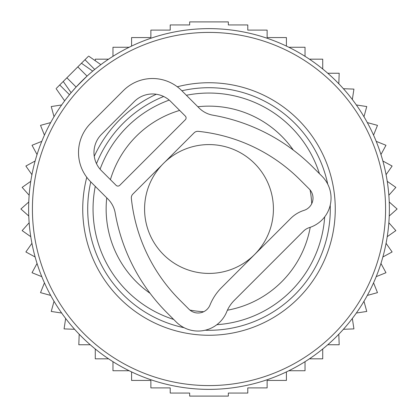 <?xml version="1.0" encoding="UTF-8"?>
<svg xmlns="http://www.w3.org/2000/svg" width="418" height="418" viewBox="0 0 418 418"><rect width="100%" height="100%" fill="white"/><g stroke="black" fill="none" stroke-linecap="round" stroke-linejoin="round"><path stroke-width="0.63" d="M56.571 88.13L81.458 63.238L88.214 67.972M88.13 56.571L81.458 63.238L92.712 71.117L91.019 72.565M259.782 35.927A180.372 180.372 0 0 0 35.927 158.218A180.372 180.372 0 0 0 158.218 382.073A180.372 180.372 0 0 0 382.073 259.782A180.372 180.372 0 0 0 92.712 71.117A180.372 180.372 0 0 1 259.782 35.927M241.646 97.739A115.953 115.953 0 0 0 186.376 95.278A115.953 115.953 0 0 1 319.441 173.679A115.953 115.953 0 0 0 241.646 97.739M169.206 100.09A115.953 115.953 0 0 0 100.09 169.206A115.953 115.953 0 0 1 169.206 100.09M95.278 186.376A115.953 115.953 0 0 0 173.679 319.441A115.953 115.953 0 0 1 95.278 186.376M216.874 324.687A115.953 115.953 0 0 0 324.687 216.874A115.953 115.953 0 0 1 216.874 324.687M63.238 81.458L71.117 92.712L76.113 87.043L87.043 76.113L77.816 66.885M273.419 209A64.419 64.419 0 0 0 209 144.581A64.419 64.419 0 0 0 144.581 209A64.419 64.419 0 0 0 209 273.419A64.419 64.419 0 0 0 273.419 209M108.576 358.827L95.273 358.827L95.273 348.999M90.251 344.761L78.809 344.761L79.195 334.233M74.597 329.285L64.069 328.898L65.663 318.485M61.66 313.04L51.247 311.447L54.026 301.284M50.677 295.416L40.515 292.637L44.444 282.861M41.795 276.648L32.019 272.719L37.045 263.46M35.128 256.981L25.869 251.955L31.93 243.333M30.765 236.677L22.149 230.621L29.155 222.752M28.769 216.007L20.9 209L28.769 201.993M29.155 195.248L22.149 187.379L30.765 181.323M31.93 174.667L25.869 166.045L35.128 161.019M37.045 154.54L32.019 145.281L41.795 141.352M44.444 135.139L40.515 125.363L50.677 122.584M54.026 116.716L51.247 106.553L61.66 104.96M112.964 56.32L112.964 47.26L129.162 47.26M131.592 46.084L131.592 37.563L150.872 37.563L150.872 30.106L170.215 30.106L170.215 24.944L189.662 24.944L189.662 21.898L228.338 21.898L228.338 24.944L247.785 24.944L247.785 30.106L267.128 30.106L267.128 37.563L286.408 37.563L286.408 46.084M288.838 47.26L305.035 47.26L305.035 56.32M129.162 370.74L112.964 370.74L112.964 361.68M286.408 371.915L286.408 380.437L267.128 380.437L267.128 387.894L247.785 387.894L247.785 393.056L228.338 393.056L228.338 396.102L189.662 396.102L189.662 393.056L170.215 393.056L170.215 387.894L150.872 387.894L150.872 380.437L131.592 380.437L131.592 371.915M288.838 370.74L305.035 370.74L305.035 361.68M309.425 358.827L322.727 358.827L322.727 348.999M327.749 344.761L339.191 344.761L338.805 334.233M343.403 329.285L353.931 328.898L352.337 318.485M356.34 313.04L366.753 311.447L363.974 301.284M367.323 295.416L377.485 292.637L373.556 282.861M376.205 276.648L385.981 272.719L380.955 263.46M382.872 256.981L392.131 251.955L386.07 243.333M387.235 236.677L395.851 230.621L388.844 222.752M389.231 216.007L397.1 209L389.231 201.993M388.844 195.248L395.851 187.379L387.235 181.323M386.07 174.667L392.131 166.045L382.872 161.019M380.955 154.54L385.981 145.281L376.205 141.352M373.556 135.139L377.485 125.363L367.323 122.584M363.974 116.716L366.753 106.553L356.34 104.96M352.337 99.515L353.931 89.102L343.403 88.715M338.805 83.767L339.191 73.239L327.749 73.239M322.727 69.001L322.727 59.173L309.425 59.173M108.576 59.173L95.273 59.173L95.273 60.746M108.022 199.12L90.591 181.689A41.225 41.225 0 0 1 90.591 123.388L123.388 90.591A41.225 41.225 0 0 1 181.689 90.591L199.12 108.022A25.77 25.77 0 0 0 212.908 115.185A186.815 186.815 0 0 1 312.878 167.116L321.985 176.224A30.922 30.922 0 0 1 309.336 227.606A14.578 14.578 0 0 0 303.468 231.18L234.273 300.38A34.26 34.26 0 0 0 226.775 311.661L226.718 311.807A30.922 30.922 0 0 1 176.224 321.985L167.116 312.878A186.815 186.815 0 0 1 115.185 212.908A25.932 25.932 0 0 0 108.022 199.12M162.079 164.864L132.83 194.114A5.22 5.22 0 0 0 131.346 198.294A168.778 168.778 0 0 0 179.871 300.124L188.978 309.231A12.885 12.885 0 0 0 210.019 304.988L210.076 304.847A52.307 52.307 0 0 1 221.655 287.485L290.714 218.431A32.625 32.625 0 0 1 303.954 210.39L304.006 210.374A12.885 12.885 0 0 0 309.231 188.978L300.124 179.871A168.778 168.778 0 0 0 198.294 131.346A5.22 5.22 0 0 0 194.114 132.83L164.864 162.079M119.741 185.336L185.336 119.741A2.576 2.576 0 0 0 185.336 116.099L170.758 101.522A25.77 25.77 0 0 0 134.319 101.522L101.522 134.319A25.77 25.77 0 0 0 101.522 170.758L116.099 185.336A2.576 2.576 0 0 0 119.741 185.336M258.716 39.558A176.584 176.584 0 0 0 39.558 159.284A176.584 176.584 0 0 0 159.284 378.442A176.584 176.584 0 0 0 378.442 258.716A176.584 176.584 0 0 0 258.716 39.558M177.305 86.782A126.257 126.257 0 0 1 330.152 244.546A126.257 126.257 0 0 1 173.454 330.152A126.257 126.257 0 0 1 86.782 177.305M94.254 156.322A126.257 126.257 0 0 1 156.322 94.254M327.722 184.15A121.293 121.293 0 0 0 181.877 90.779M163.657 96.501A121.293 121.293 0 0 0 96.501 163.657M90.779 181.877A121.293 121.293 0 0 0 184.15 327.722M205.123 330.23A121.293 121.293 0 0 0 330.23 205.123M293.342 150.119A102.865 102.865 0 0 0 197.845 106.747M179.651 110.415A102.865 102.865 0 0 0 110.415 179.651M106.747 197.845A102.865 102.865 0 0 0 150.119 293.342M189.908 310.078A102.865 102.865 0 0 0 203.691 311.724M227.413 310.203A102.865 102.865 0 0 0 310.219 227.314M311.724 203.691A102.865 102.865 0 0 0 310.078 189.908M59.727 84.974L69.461 94.708M84.974 59.727L94.708 69.461M66.885 77.816L76.113 87.043M56.08 88.616L64.649 100.853M88.616 56.08L100.853 64.649"/></g></svg>
